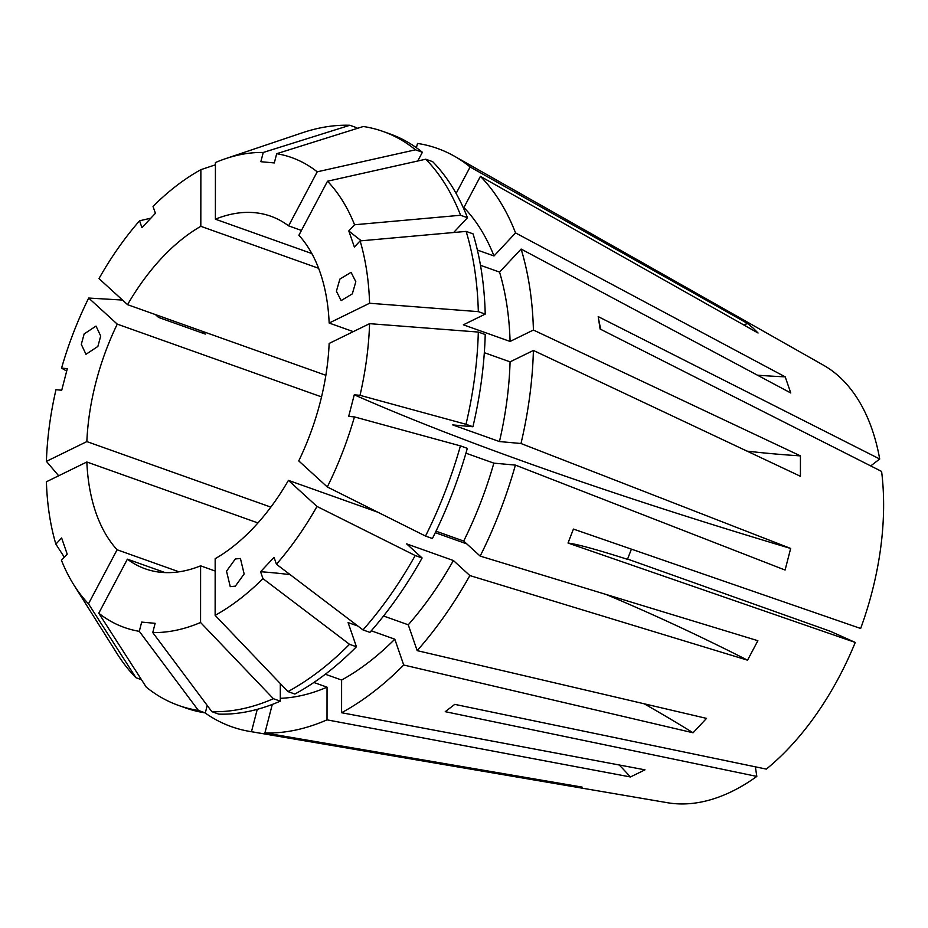 <?xml version="1.0" encoding="UTF-8"?>
<svg xmlns="http://www.w3.org/2000/svg" width="928" height="928" viewBox="0 0 928 928"><rect width="100%" height="100%" fill="white"/><g stroke="black" fill="none" stroke-linecap="round" stroke-linejoin="round"><path stroke-width="1.39" d="M355.818 281.718L351.074 272.345L339.892 279.073L336.4 291.218L341.144 300.591L352.327 293.863L355.818 281.718M235.329 586.16L244.145 573.956L240.422 558.47L235.341 558.958L226.525 571.161L230.248 586.635L235.329 586.16M313.861 682.474L327.039 687.172L327.016 719.85A306.913 180.832 109.6 0 1 264.921 732.923L582.1 787.083L568.644 785.854L251.465 731.705A306.913 180.832 109.6 0 1 249.504 731.392A306.913 180.832 109.6 0 1 204.995 712.855M567.194 784.531A898.281 717.634 -84.8 0 1 568.644 785.854M757.48 375.202A898.281 584.188 161 0 0 785.204 376.849L790.772 392.973L521.118 249.052A306.913 180.832 109.6 0 1 533.414 330.032L800.435 455.88L800.423 476.284L533.403 350.448A306.913 180.832 109.6 0 1 520.991 443.514L499.45 441.554L452.725 424.92L472.92 426.752L466.007 424.293L360.018 395.328L354.264 394.806A898.281 108.53 -165.5 0 0 532.301 464.58A898.281 108.53 -165.5 0 0 790.668 548.46L785.088 570.047L515.4 465.102A306.913 180.832 109.6 0 1 480.17 556.092L757.863 640.703L747.55 660.179A464.104 90.086 27.9 0 0 605.903 594.407M377.731 512.175L288.434 480.368L316.993 506.444L415.199 555.524L422.112 557.983L406.661 543.889L453.386 560.524L469.858 575.569A306.913 180.832 109.6 0 1 417.171 650.632L706.533 718.388L693.077 732.784L403.715 665.016A306.913 180.832 109.6 0 1 341.585 712.727L644.995 769.834L630.437 776.956A464.104 321.1 63.9 0 0 619.22 764.974M644.16 703.784A898.281 430.696 -136.9 0 1 693.077 732.784M84.146 333.929L81.304 344.369L85.979 354.299L97.858 346.457L100.7 336.017L96.025 326.088L84.146 333.929M416.394 147.726L417.507 143.434A306.913 180.832 109.6 0 1 454.372 156.182L823.391 365.156A233.485 137.564 109.6 0 1 839.364 376.791A233.485 137.564 109.6 0 1 879.709 459L870.719 465.914M454.372 156.182A306.913 180.832 109.6 0 1 470.125 166.97L747.771 323.617L753.269 328.234L758.06 333.013L480.414 176.355A306.913 180.832 109.6 0 1 515.55 232.928L493.998 255.977L477.386 250.05M785.204 376.849L515.55 232.928M790.668 548.46L520.991 443.514M469.858 575.569L747.55 660.179M327.016 719.85L630.437 776.956M631.411 549.144L627.467 559.329A449.14 16.774 21.2 0 0 568.017 543.031L855.256 642.431A233.485 137.564 109.6 0 1 766.342 769.103L454.766 704.364L445.243 711.672L756.819 776.411A233.485 137.564 109.6 0 1 667.545 802.732L249.504 731.392M568.017 543.031L573.423 529.076L860.65 628.488A233.485 137.564 109.6 0 0 881.6 471.424L600.103 329.022L598.212 316.61L879.709 459M257.961 522.94L86.838 461.993A187.143 110.258 109.6 0 0 117.102 549.77L179.023 571.822M321.54 396.894L117.253 324.127A187.143 110.258 109.6 0 0 86.849 441.589L270.848 507.117M325.856 375.283L127.554 304.662A187.143 110.258 109.6 0 1 200.819 226.316L318.606 268.273M225.62 158.653L302.377 132.774A304.662 179.51 109.6 0 1 349.868 125.268L263.239 152.47A249.4 146.949 109.6 0 0 225.62 158.653A249.4 146.949 109.6 0 0 215.424 162.539L215.389 219.194L311.831 253.541M215.389 219.194A187.143 110.258 109.6 0 1 270.79 216.224A187.143 110.258 109.6 0 1 288.596 225.864L301.438 230.446M600.88 329.417A449.14 244.47 -8.6 0 1 598.212 316.61M756.819 776.411L755.357 766.818M627.56 559.062L830.258 631.26L855.256 642.431M453.653 232.51L467.48 217.72L460.578 215.261A304.662 179.51 109.6 0 0 425.755 159.21L327.503 181.215L298.886 235.26A187.143 110.258 109.6 0 1 329.162 323.037L353.29 331.632M472.92 426.752A304.662 179.51 109.6 0 0 485.216 334.521L478.314 332.062L369.576 323.663L329.15 343.441A187.143 110.258 109.6 0 1 298.746 460.903L327.306 486.968L425.511 536.059L432.413 538.518A304.662 179.51 109.6 0 0 467.329 448.34L460.427 445.881A304.662 179.51 109.6 0 1 425.511 536.059M435.29 532.672L466.807 543.901M288.434 480.368A187.143 110.258 109.6 0 1 215.168 558.702L215.134 615.357L287.958 691.58L294.86 694.04A304.662 179.51 109.6 0 0 356.433 646.77L349.52 644.299A304.662 179.51 109.6 0 1 287.958 691.58M165.103 572.599L127.391 559.166A187.143 110.258 109.6 0 0 145.209 568.806A187.143 110.258 109.6 0 0 200.599 565.836L215.157 571.022M184.974 326.842A306.913 180.832 109.6 0 1 185.681 325.357M200.599 565.836L200.564 622.491L273.389 698.703A304.662 179.51 109.6 0 1 211.851 711.66L152.749 632.56L155.138 623.326L141.682 622.096L139.293 631.33A249.4 146.949 109.6 0 1 98.774 613.211L146.241 687.114A304.662 179.51 109.6 0 0 178.64 705.466L185.542 707.925A304.662 179.51 109.6 0 0 205.308 712.901L198.395 710.442A304.662 179.51 109.6 0 1 178.64 705.466M200.564 622.491A249.4 146.949 109.6 0 1 152.749 632.56M117.102 549.77L88.485 603.815L135.952 677.718A304.662 179.51 109.6 0 1 116.94 653.44L73.811 584.86A249.4 146.949 109.6 0 1 61.434 560.257L67.187 554.109L61.631 537.973L55.866 544.133A249.4 146.949 109.6 0 1 46.4 481.771L86.838 461.993M88.485 603.815A249.4 146.949 109.6 0 1 73.811 584.86M86.849 441.589L46.412 461.367L58.661 475.774M46.412 461.367A249.4 146.949 109.6 0 1 55.97 389.702L61.724 390.224L67.315 368.648L61.561 368.126A249.4 146.949 109.6 0 1 88.682 298.05L117.253 324.127M460.578 215.261L354.566 224.762L348.8 230.921A898.281 584.188 161 0 0 361.305 240.793M327.503 181.215A249.4 146.949 109.6 0 1 354.566 224.762M466.134 231.397A304.662 179.51 109.6 0 1 478.326 311.646L485.228 314.105A304.662 179.51 109.6 0 0 473.048 233.856L466.134 231.397L360.122 240.897A249.4 146.949 109.6 0 1 369.588 303.247L329.162 323.037M360.122 240.897L354.368 247.045L348.8 230.921M263.239 152.47L260.861 161.704L274.305 162.934L276.695 153.7A249.4 146.949 109.6 0 1 317.214 171.819L288.596 225.864M127.391 559.166L98.774 613.211M264.921 732.923L272.287 704.433M327.039 687.172A270.976 159.662 109.6 0 1 280.302 698.32M273.389 698.703L280.302 701.162L280.314 683.576M280.302 701.162A304.662 179.51 109.6 0 1 218.753 714.119L211.851 711.66M135.952 677.718L141.474 679.69M415.199 555.524A304.662 179.51 109.6 0 1 362.987 629.915L276.428 564.236L274.05 557.345L260.582 571.729A898.281 430.696 -136.9 0 1 290.151 574.652M316.993 506.444A249.4 146.949 109.6 0 1 276.428 564.236M463.072 207.234L463.907 207.536L480.414 176.355M463.907 207.536A270.976 159.662 109.6 0 1 493.998 255.977M484.335 352.686L510.075 361.85L533.403 350.448M510.075 361.85A270.976 159.662 109.6 0 1 499.45 441.554M356.538 128.621L356.77 127.728L349.868 125.268M425.755 159.21L432.668 161.669A304.662 179.51 109.6 0 1 467.48 217.72M478.314 332.062A304.662 179.51 109.6 0 1 466.007 424.293M369.576 323.663A249.4 146.949 109.6 0 1 360.018 395.328M460.427 445.881L354.438 416.904A249.4 146.949 109.6 0 1 327.306 486.968M354.438 416.904L348.684 416.382L354.264 394.806M417.171 650.632L408.262 624.799L383.566 616.006M453.386 560.524A270.976 159.662 109.6 0 1 408.262 624.799M422.112 557.983A304.662 179.51 109.6 0 1 369.889 632.374L362.987 629.915M349.52 644.299L262.96 578.631A249.4 146.949 109.6 0 1 215.134 615.357M262.96 578.631L260.582 571.729M198.395 710.442L139.293 631.33M64.31 557.183L55.866 544.133M66.677 371.084L61.561 368.126M122.519 300.057L88.682 298.05M369.588 303.247L478.326 311.646M276.695 153.7L363.312 126.498A304.662 179.51 109.6 0 1 383.078 131.463A304.662 179.51 109.6 0 1 415.466 149.814L422.379 152.273L417.751 160.996M317.214 171.819L415.466 149.814M127.554 304.662L98.994 278.586A249.4 146.949 109.6 0 1 139.56 220.794L141.949 227.685L155.405 213.289L153.027 206.399A249.4 146.949 109.6 0 1 200.866 169.673L215.424 164.813M200.866 169.673L200.819 226.316M202.165 331.226L205.274 334.068L158.56 317.434L155.44 314.592M251.465 731.705L257.253 709.352M207.222 705.477L205.308 712.901M456.112 193.43L470.125 166.97M521.118 249.052L499.554 272.101A270.976 159.662 109.6 0 1 510.087 341.446L533.414 330.032M515.4 465.102L493.858 463.142A270.976 159.662 109.6 0 1 463.687 541.059L480.17 556.092M499.554 272.101L480.495 265.304M485.228 314.105L463.374 324.812L510.087 341.446M493.858 463.142L465.937 453.189M436.009 531.199L463.687 541.059M383.078 131.463L389.98 133.922A304.662 179.51 109.6 0 1 422.379 152.273M150.858 218.161L139.56 220.794M403.715 665.016L394.806 639.195A270.976 159.662 109.6 0 1 341.608 680.038L341.585 712.727M394.806 639.195L371.27 630.808M357.895 626.052L348.081 622.56L356.433 646.77M325.31 674.238L341.608 680.038M800.435 455.88A464.104 193.697 0 0 1 747.052 451.136M747.771 323.617A464.104 364.02 -47.6 0 1 743.374 324.719"/></g></svg>

